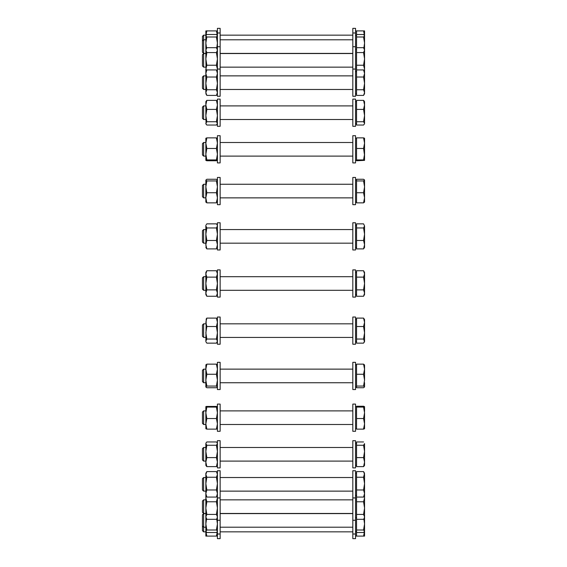 <?xml version="1.0" encoding="UTF-8"?>
<svg xmlns="http://www.w3.org/2000/svg" width="567" height="567" viewBox="0 0 567 567"><rect width="100%" height="100%" fill="white"/><g stroke="black" fill="none" stroke-linecap="round" stroke-linejoin="round"><path stroke-width="0.85" d="M364.283 280.268L364.553 283.5L364.553 272.443L363.567 270.735L364.553 273.925L363.567 277.114L364.553 283.5L363.567 289.886L364.553 293.075L364.553 283.5M217.154 294.677L217.416 293.075L216.431 296.265L206.835 296.265L205.849 293.075L206.119 294.698M206.112 294.677L205.849 293.075L205.849 294.557L206.835 296.265L205.849 294.557M217.416 424.945L217.416 431.303L220.138 431.303L220.138 404.087L217.416 404.087L217.416 424.945M217.416 380.804L217.416 389.543L220.138 389.543L220.138 362.327L217.416 362.327L217.416 380.804M217.416 332.914L217.416 344.233L220.138 344.233L220.138 317.017L217.416 317.017L217.416 332.914M217.416 283.131L217.416 297.108L220.138 297.108L220.138 269.892L217.416 269.892L217.416 283.131M217.416 233.363L217.416 249.983L220.138 249.983L220.138 222.767L217.416 222.767L217.416 233.363M217.416 185.522L217.416 204.673L220.138 204.673L220.138 177.457L217.416 177.457L217.416 185.522M217.062 318.945L217.416 319.568M216.431 339.038L206.835 339.038L205.849 332.779L206.835 326.521L205.849 322.311L206.835 318.101L206.204 318.945L206.835 318.101L216.431 318.101L217.416 322.311L216.431 326.521L217.416 332.779L216.431 339.038L217.416 341.093L216.431 343.141L206.835 343.141L205.849 341.681M217.416 364.971L216.431 364.142L217.416 364.971M203.624 369.131L203.624 382.739L202.447 381.563L202.447 370.308L203.624 369.131L205.849 369.202L206.835 364.142L205.849 364.971L206.835 364.142L216.431 364.142L217.416 369.202L216.431 374.27L217.416 380.166L216.431 386.063L217.416 386.9L217.147 387.318M216.431 386.063L206.835 386.063L205.849 386.9L206.119 387.318M217.154 406.447L206.112 406.447M217.147 442.777L216.431 441.962L206.835 441.962L206.119 442.777M205.849 465.351L205.849 462.112L206.835 457.597L205.849 451.431L205.849 462.112L206.835 466.627L206.076 465.741L206.835 466.627L216.431 466.627L217.416 464.975M217.26 495.331L217.416 494.254M364.553 341.093L363.567 343.141L356.558 343.141L356.558 318.101L363.567 318.101L364.553 322.311L363.567 326.521L364.553 332.779L363.567 339.038L364.553 341.681L364.553 319.568L363.567 318.101L364.553 320.149M364.553 380.166L364.553 369.202L363.567 374.27L364.553 380.166L363.567 386.063L364.553 386.992L364.553 382.668M364.553 386.9L363.567 387.729L356.558 387.729L356.558 364.142L363.567 364.142L364.553 364.971L363.567 364.142L364.553 369.202L364.553 364.971M364.553 411.55L364.553 406.659L363.567 406.241L364.553 406.659L363.567 407.078L364.553 412.804L363.567 418.531L364.553 423.84L364.553 412.804M363.567 428.312L364.553 428.723L363.567 429.141L364.553 428.723M364.553 446.477L364.553 451.431L364.553 443.614L363.567 445.265L364.553 451.431L363.567 457.597L364.553 462.112L364.553 451.431M364.269 465.84L363.567 466.627L364.553 465.351L364.553 462.112L363.567 466.627L356.558 466.627L356.558 441.962L363.567 441.962M363.816 472.006L364.553 473.275L363.567 477.244L364.553 483.608L364.553 474.416L363.567 471.595L356.558 471.595L356.558 477.244L363.567 477.244M217.416 141.445L217.416 162.913L220.138 162.913L220.138 135.697L217.416 135.697L217.416 141.445M217.416 102.825L217.416 126.313L220.138 126.313L220.138 99.097L217.416 99.097L217.416 102.825M217.416 71.151L217.416 96.277L220.138 96.277L220.138 28.35L217.416 28.35L217.416 71.151M217.416 536.098L216.431 536.098L217.388 531.513M217.416 531.456L216.431 532.491L206.835 532.491L205.849 531.244L205.849 536.098L216.431 536.098M206.835 536.098L205.878 531.513M217.416 531.244L216.431 529.996L217.416 523.958L216.714 518.911M205.849 531.456L206.835 529.996L216.431 529.996M206.835 529.996L205.849 523.958L206.551 518.911M202.447 512.284L203.624 513.461L202.447 512.284L202.447 501.03L203.624 499.853L203.624 513.461L205.849 513.461L205.849 531.244M206.374 518.621L205.849 516.87L206.835 519.315L216.431 519.315L216.892 518.621L217.416 516.87L216.431 514.425L217.416 508.096L216.431 501.767L217.416 497.883L217.14 495.877M206.835 514.425L205.849 508.096L205.849 516.87L206.835 514.425L216.431 514.425M206.835 501.767L205.849 497.883L205.849 508.096L206.835 501.767L216.431 501.767M217.416 495.601L216.431 497.075L206.835 497.075L205.849 493.531L205.849 497.883L206.126 495.877M205.849 478.229L205.849 483.608L206.835 477.244L216.431 477.244L217.416 474.416L216.431 471.595L206.835 471.595L205.849 474.416L205.849 493.531L206.835 489.98L216.431 489.98L217.416 483.608L216.431 477.244M206.835 497.075L205.849 495.388M216.431 497.075L217.416 493.531L216.431 489.98M206.835 489.98L205.849 483.608M217.416 473.275L216.431 471.595M206.835 477.244L205.849 474.416L205.849 473.275L206.835 471.595M206.835 457.597L216.431 457.597L217.416 462.112L216.431 466.627L217.189 465.741M216.431 457.597L217.416 451.431L216.431 445.265L217.416 443.614L217.189 442.848L217.416 443.238M206.835 445.265L205.849 443.614L205.849 451.431L206.835 445.265L216.431 445.265M205.849 443.614L206.076 442.848L205.849 443.614M217.416 428.723L216.431 429.141L206.835 429.141L205.849 423.84L206.835 418.531L205.849 412.804L206.835 407.078L216.431 407.078L217.402 406.61M206.835 407.078L205.849 406.659L205.849 424.499L203.624 424.499L205.849 424.499M206.835 429.141L205.849 428.723M216.431 429.141L217.416 423.84L216.431 418.531L217.416 412.804L216.431 407.078M206.835 418.531L216.431 418.531M205.849 423.84L205.864 428.772M206.835 386.063L205.849 380.166L206.835 374.27L216.431 374.27M206.835 374.27L205.849 369.202L205.849 386.9L206.835 387.729L216.431 387.729L217.416 386.9M205.906 364.779L205.849 369.202M206.835 339.038L205.849 341.093L206.204 318.945M206.835 326.521L216.431 326.521M352.816 534.008L352.816 538.65L355.537 538.65L355.537 470.723L352.816 470.723L352.816 534.008L355.537 534.008M352.816 497.939L355.537 497.939M352.816 440.687L352.816 467.903L355.537 467.903L355.537 440.687L352.816 440.687L355.537 440.687M352.816 404.087L352.816 431.303L355.537 431.303L355.537 404.087L352.816 404.087L355.537 404.087M352.816 362.327L352.816 389.543L355.537 389.543L355.537 362.327L352.816 362.327L355.537 362.327M352.816 317.017L352.816 344.233L355.537 344.233L355.537 317.017L352.816 317.017L355.537 317.017M355.537 536.098L356.558 536.098L356.558 477.244M202.447 526.027L203.624 527.204L203.624 513.596L202.447 514.772L202.447 530.669L203.624 531.846L205.849 531.846M205.849 527.204L203.624 527.204L203.624 531.846M220.138 531.846L352.816 531.846M364.524 531.513L363.567 536.098L364.553 536.098L364.553 497.883L363.567 501.767L364.553 508.096L363.567 514.425L364.553 516.87L364.028 518.621L363.567 519.315L356.558 519.315M356.558 536.098L363.567 536.098M364.553 515.424L364.553 513.114M363.851 518.911L364.553 523.958L363.567 529.996L364.553 531.456M364.553 531.244L363.567 532.491L356.558 532.491M356.558 529.996L363.567 529.996M356.558 497.075L363.567 497.075L364.553 493.531L364.553 483.608L363.567 489.98L364.553 493.531L364.553 497.883L364.276 495.877M356.558 514.425L363.567 514.425M356.558 501.767L363.567 501.767M203.624 477.527L202.447 478.704L202.447 489.966L203.624 491.135L205.849 491.135L203.624 491.135L203.624 477.527L205.849 477.527M363.567 497.075L364.553 495.388M356.558 489.98L363.567 489.98M203.624 447.491L202.447 448.667L202.447 459.922L203.624 461.099L205.849 461.099L203.624 461.099L203.624 447.491L205.849 447.491M356.558 457.597L363.567 457.597M356.558 445.265L363.567 445.265M203.624 410.891L202.447 412.067L202.447 423.322L203.624 424.499L203.624 410.891L205.849 410.891M364.553 428.751L364.553 423.84L363.567 429.141L356.558 429.141L356.558 406.241L363.567 406.241M356.558 418.531L363.567 418.531M356.558 407.078L363.567 407.078M356.558 386.063L363.567 386.063M356.558 374.27L363.567 374.27M203.624 323.821L202.447 324.99L202.447 336.252L203.624 337.429L205.849 337.429L203.624 337.429L203.624 323.821L205.849 323.821M356.558 339.038L363.567 339.038M356.558 326.521L363.567 326.521M206.835 289.886L205.849 283.5L205.849 293.075L206.835 289.886L216.431 289.886L217.416 293.075M216.431 289.886L217.416 283.5L216.431 277.114L217.416 273.925L216.431 270.735L206.835 270.735L205.849 273.925L205.849 283.5L206.835 277.114L216.431 277.114M206.835 277.114L205.849 273.925L205.849 272.443L206.835 270.735M216.431 240.479L206.835 240.479L205.849 244.689L206.204 248.055L206.835 248.899L216.431 248.899L217.416 244.689L216.431 240.479L217.416 234.221L216.431 227.962L217.416 225.907L217.062 224.702L216.431 223.859L206.835 223.859L206.204 224.702L206.835 223.859M206.835 240.479L205.849 234.221L205.849 244.689L206.835 248.899M206.835 227.962L205.849 225.907L205.849 234.221L206.835 227.962L216.431 227.962M205.849 225.907L205.849 225.319M216.431 201.193L217.416 202.029L216.431 202.858L206.835 202.858L205.849 202.029M206.835 192.73L205.849 186.834L205.849 197.798L206.835 192.73L216.431 192.73L217.416 197.798L216.431 202.858M202.447 196.692L203.624 197.869L202.447 196.692L202.447 185.437L203.624 184.261L203.624 197.869L205.849 197.798L206.835 202.858M216.431 192.73L217.416 186.834L216.431 180.937L217.416 180.008M206.835 180.937L205.849 180.1L205.849 186.834L206.835 180.937L216.431 180.937M216.431 179.271L217.416 180.1L216.431 179.271L206.835 179.271L205.849 180.1L206.835 179.271M205.849 197.798L205.849 202.121M203.624 142.501L203.624 156.109L202.447 154.933L202.447 143.678L203.624 142.501L205.849 142.501L205.849 143.16L206.835 137.859L216.431 137.859L217.416 138.277L216.431 138.688M206.835 160.759L216.431 160.759L217.416 160.341L216.431 159.922L206.835 159.922L205.849 160.341L206.835 160.759L205.864 160.39M217.402 160.39L216.431 160.759M206.835 148.469L205.849 143.16L205.849 154.196L206.835 148.469L216.431 148.469L217.416 154.196L216.431 159.922M205.849 160.341L205.849 154.196L206.835 159.922M216.431 148.469L217.416 143.16L216.431 137.859M206.835 137.859L205.849 138.277M205.849 138.249L205.849 143.16M352.816 269.892L352.816 297.108L355.537 297.108L355.537 269.892L352.816 269.892L355.537 269.892M352.816 222.767L352.816 249.983L355.537 249.983L355.537 222.767L352.816 222.767L355.537 222.767M352.816 177.457L352.816 204.673L355.537 204.673L355.537 177.457L352.816 177.457L355.537 177.457M352.816 135.697L352.816 162.913L355.537 162.913L355.537 135.697L352.816 135.697L355.537 135.697M203.624 276.696L202.447 277.873L202.447 289.127L203.624 290.304L205.849 290.304L203.624 290.304L203.624 276.696L205.849 276.696M364.553 294.557L363.567 296.265L364.553 294.557L364.553 293.075L363.567 296.265L356.558 296.265L356.558 270.735L363.567 270.735M356.558 289.886L363.567 289.886M356.558 277.114L363.567 277.114M203.624 229.571L202.447 230.748L202.447 242.01L203.624 243.179L205.849 243.179L203.624 243.179L203.624 229.571L205.849 229.571M364.553 247.432L363.567 248.899L364.553 247.432L364.553 244.689L363.567 248.899L356.558 248.899L356.558 223.859L363.567 223.859L364.553 225.907L363.567 223.859M364.553 234.221L364.553 225.907L363.567 227.962L364.553 234.221L363.567 240.479L364.553 244.689L364.553 234.221M356.558 240.479L363.567 240.479M356.558 227.962L363.567 227.962M364.553 202.121L364.553 197.798L363.567 202.858L356.558 202.858L356.558 179.271L363.567 179.271L364.496 179.916L363.567 180.937L364.553 186.834L364.553 180.1L363.567 179.271M364.553 197.798L364.553 186.834L363.567 192.73L364.553 197.798M363.567 202.858L364.553 202.029L363.567 202.858M356.558 192.73L363.567 192.73M356.558 180.937L363.567 180.937M364.538 160.39L364.553 154.196L363.567 159.922L364.553 160.362L356.558 160.759L356.558 137.859L363.567 137.859L364.553 143.16L364.553 138.249L363.567 137.859L364.553 138.277M364.553 154.196L364.553 143.16L363.567 148.469L364.553 155.45M356.558 148.469L363.567 148.469M356.558 159.922L363.567 159.922M206.126 124.237L206.835 125.038L216.431 125.038L217.416 123.386L216.431 121.735L206.835 121.735L205.849 123.386L206.076 124.152L205.849 115.569L206.835 121.735M206.835 125.038L205.849 123.762M206.835 109.403L205.849 104.888L205.849 115.569L206.835 109.403L216.431 109.403L217.416 115.569L216.431 121.735M216.431 109.403L217.416 104.888L216.431 100.373L217.416 101.649M206.835 100.373L205.849 101.649L205.849 104.888L206.835 100.373L216.431 100.373M216.431 89.756L217.416 83.392L216.431 77.02L206.835 77.02L205.849 83.392L205.849 92.584L206.835 95.405L216.431 95.405L217.416 92.584L216.431 89.756L206.835 89.756L205.849 92.584L206.586 94.994M206.835 77.02L205.849 73.469L205.849 83.392L206.835 89.756M216.431 77.02L217.416 73.469L216.431 69.925L217.416 71.612M206.835 69.925L205.849 71.612L205.849 73.469L206.835 69.925L216.431 69.925M217.14 71.123L217.416 69.117L216.431 65.233L206.835 65.233L205.849 69.117L205.849 71.399M206.126 71.123L205.849 58.904L206.835 65.233M206.835 52.575L205.849 50.13L205.849 58.904L206.835 52.575L216.431 52.575L217.416 58.904L216.431 65.233M216.431 52.575L217.416 50.13L216.431 47.685L206.835 47.685L205.849 50.13L206.374 48.379M206.835 37.004L205.849 35.756L205.849 43.042L206.835 37.004L216.431 37.004L217.416 43.042L216.714 48.089M205.849 49.286L205.849 43.042L206.551 48.089M216.431 37.004L217.416 35.544M217.416 35.756L216.431 34.509L206.835 34.509L205.849 35.756M205.849 51.576L205.849 53.539L203.624 53.539L203.624 67.147L205.849 67.147L203.624 67.147L202.447 65.97L203.624 67.147M352.816 99.097L352.816 126.313L355.537 126.313L355.537 99.097L352.816 99.097L355.537 99.097M352.816 69.061L352.816 96.277L355.537 96.277L355.537 28.35L352.816 28.35L352.816 69.061L355.537 69.061M203.624 105.901L202.447 107.078L202.447 118.333L203.624 119.509L205.849 119.509L203.624 119.509L203.624 105.901L205.849 105.901M364.553 123.762L363.567 125.038L356.558 125.038L356.558 100.373L363.567 100.373L364.553 104.888L364.553 101.649L363.567 100.373L364.29 101.195M364.553 115.569L364.553 104.888L363.567 109.403L364.553 115.569L363.567 121.735L364.553 123.386L364.553 115.569M356.558 109.403L363.567 109.403M356.558 121.735L363.567 121.735M203.624 75.865L202.447 77.034L202.447 88.296L203.624 89.473L205.849 89.473L203.624 89.473L203.624 75.865L205.849 75.865M363.567 95.405L364.553 93.725L364.553 92.584L363.567 95.405L356.558 95.405L356.558 69.925L363.567 69.925L364.553 73.469L364.553 71.612L363.567 69.925M364.553 83.392L364.553 73.469L363.567 77.02L364.553 83.392L363.567 89.756L364.553 92.584L364.553 83.392M356.558 77.02L363.567 77.02M356.558 89.756L363.567 89.756M203.624 53.539L202.447 54.715L202.447 65.97M356.558 69.925L356.558 47.685L363.567 47.685L364.553 50.13L364.553 30.902L363.567 30.902L364.524 35.487M364.553 58.904L364.553 50.13L363.567 52.575L364.553 58.904L363.567 65.233L364.553 69.117L364.553 58.904M364.553 71.399L364.553 69.117L364.276 71.123M356.558 52.575L363.567 52.575M356.558 65.233L363.567 65.233M205.849 35.154L203.624 35.154L202.447 36.331L202.447 52.228L203.624 53.404L205.849 53.404L203.624 53.404L203.624 39.796L205.849 39.796M356.558 47.685L356.558 34.509L363.567 34.509L364.553 35.756L363.567 37.004L364.553 43.042L363.851 48.089M364.553 53.886L364.553 51.576M356.558 37.004L363.567 37.004M217.416 538.643L220.138 538.65L220.138 470.723L217.416 470.723L217.416 538.643M217.416 463.657L217.416 467.903L220.138 467.903L220.138 440.687L217.416 440.687L217.416 463.657M205.878 35.487L206.835 30.902L216.431 30.902L217.388 35.487M216.431 30.902L217.416 30.902M206.835 30.902L205.849 30.902L205.849 35.544M217.416 70.556L217.359 70.003M206.005 71.669L205.849 72.746M206.076 101.259L205.849 102.025M217.416 102.025L217.189 102.79M217.14 124.237L216.431 125.038M217.416 225.319L216.431 223.859M217.416 246.851L217.289 246.142M205.849 247.432L206.119 247.885M355.537 30.902L363.567 30.902M220.138 35.154L352.816 35.154M203.624 35.154L203.624 39.796L202.447 40.973M356.558 34.509L356.558 30.902M364.397 71.669L364.553 72.746M364.326 101.259L364.553 102.025M364.553 186.834L364.553 184.332M355.537 294.557L356.558 294.557L355.537 294.557M220.138 290.304L352.816 290.304L220.138 290.304M217.416 294.557L216.431 296.265L217.416 294.557M217.416 341.681L217.062 342.291L217.416 341.681M355.537 341.681L356.558 341.681L355.537 341.681M220.138 337.429L352.816 337.429L220.138 337.429M364.553 341.681L364.198 342.298L364.553 341.681M355.537 386.992L356.558 386.992L355.537 386.992M203.624 382.739L205.849 382.739L203.624 382.739L202.447 381.563M220.138 382.739L352.816 382.739L220.138 382.739M355.537 428.751L356.558 428.751L355.537 428.751M220.138 424.499L352.816 424.499L220.138 424.499M355.537 465.351L356.558 465.351L355.537 465.351M220.138 461.099L352.816 461.099L220.138 461.099M355.537 495.388L356.558 495.388L355.537 495.388M220.138 491.135L352.816 491.135L220.138 491.135M220.138 513.461L352.816 513.461L220.138 513.461M217.416 69.061L220.138 69.061M217.416 46.735L220.138 46.735M217.416 32.992L220.138 32.992M217.416 99.097L220.138 99.097M217.416 517.714L216.892 518.621M352.816 520.265L355.537 520.265M352.816 470.723L355.537 470.723M203.624 513.596L205.849 513.596M220.138 513.596L352.816 513.596M220.138 527.204L352.816 527.204M355.537 531.456L356.558 531.456M355.537 495.601L356.558 495.601M203.624 499.853L205.849 499.853M220.138 499.853L352.816 499.853M203.624 513.461L205.849 513.461M355.537 517.714L356.558 517.714M364.553 517.714L364.028 518.621M355.537 473.275L356.558 473.275M220.138 477.527L352.816 477.527M202.447 489.966L203.624 491.135M355.537 443.238L356.558 443.238M220.138 447.491L352.816 447.491M202.447 459.922L203.624 461.099M364.553 465.351L364.326 465.741M355.537 406.638L356.558 406.638M220.138 410.891L352.816 410.891M202.447 423.322L203.624 424.499M355.537 364.879L356.558 364.879M220.138 369.131L352.816 369.131M355.537 319.568L356.558 319.568M220.138 323.821L352.816 323.821M202.447 336.252L203.624 337.429M217.416 135.697L220.138 135.697M217.416 177.457L220.138 177.457M217.416 222.767L220.138 222.767M217.416 269.892L220.138 269.892M217.416 272.443L216.431 270.735M355.537 272.443L356.558 272.443M220.138 276.696L352.816 276.696M202.447 289.127L203.624 290.304M355.537 225.319L356.558 225.319M220.138 229.571L352.816 229.571M220.138 243.179L352.816 243.179L220.138 243.179M355.537 247.432L356.558 247.432L355.537 247.432M355.537 180.008L356.558 180.008M203.624 184.261L205.849 184.261M220.138 184.261L352.816 184.261M220.138 197.869L352.816 197.869L220.138 197.869M355.537 202.121L356.558 202.121L355.537 202.121M355.537 138.249L356.558 138.249M220.138 142.501L352.816 142.501M203.624 156.109L205.849 156.109L203.624 156.109L202.447 154.933M220.138 156.109L352.816 156.109L220.138 156.109M355.537 160.362L356.558 160.362L355.537 160.362M217.416 317.017L220.138 317.017M217.416 362.327L220.138 362.327M217.416 404.087L220.138 404.087M217.416 123.762L217.189 124.152L217.416 123.762M217.416 49.286L216.892 48.379M352.816 46.735L355.537 46.735M352.816 32.992L355.537 32.992M355.537 101.649L356.558 101.649M220.138 105.901L352.816 105.901M220.138 119.509L352.816 119.509L220.138 119.509M355.537 123.762L356.558 123.762L355.537 123.762M355.537 71.612L356.558 71.612M220.138 75.865L352.816 75.865M220.138 89.473L352.816 89.473L220.138 89.473M355.537 93.725L356.558 93.725L355.537 93.725M355.537 49.286L356.558 49.286M220.138 53.539L352.816 53.539M220.138 67.147L352.816 67.147L220.138 67.147M355.537 71.399L356.558 71.399L355.537 71.399M364.553 49.286L364.028 48.379M355.537 35.544L356.558 35.544M220.138 39.796L352.816 39.796M220.138 53.404L352.816 53.404L220.138 53.404M217.416 534.008L220.138 534.008M217.416 520.265L220.138 520.265M217.416 497.939L220.138 497.939M217.416 470.723L220.138 470.723M217.416 440.687L220.138 440.687M205.849 93.725L206.579 94.98M202.447 52.228L203.624 53.404M202.447 88.296L203.624 89.473M364.553 93.725L363.83 94.98M202.447 118.333L203.624 119.509M203.624 197.869L205.849 197.869M202.447 242.01L203.624 243.179"/></g></svg>
